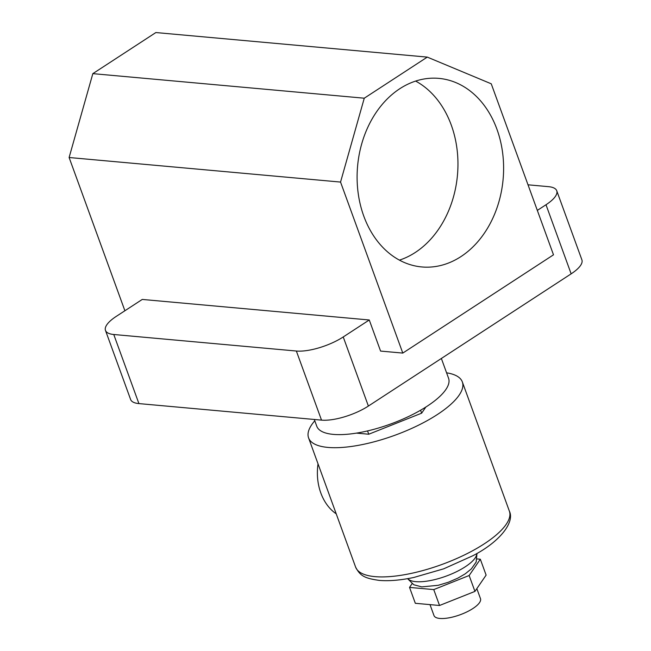 <?xml version="1.0" encoding="UTF-8"?>
<svg xmlns="http://www.w3.org/2000/svg" width="651" height="651" viewBox="0 0 651 651"><rect width="100%" height="100%" fill="white"/><g stroke="black" fill="none" stroke-linecap="round" stroke-linejoin="round"><path stroke-width="0.98" d="M363.771 216.083A94.672 73.058 -84.8 0 1 371.103 120.744A94.672 73.058 -84.8 0 1 438.888 78.38A94.672 73.058 -84.8 0 1 496.941 129.256A94.672 73.058 -84.8 0 1 489.609 224.595A94.672 73.058 -84.8 0 1 421.824 266.951A94.672 73.058 -84.8 0 1 363.771 216.083M415.631 81.074A94.672 73.058 -84.8 0 1 451.289 125.122A94.672 73.058 -84.8 0 1 399.429 260.131M441.362 358.465L448.563 378.247A70.129 23.192 160 0 1 410.122 415.769A70.129 23.192 160 0 1 333.345 434.388A70.129 23.192 160 0 1 316.768 426.218L314.311 419.472M491.245 83.8L553.496 254.818L402.79 353.086L340.546 182.068L364.267 98.203L427.284 57.109L491.245 83.8M571.147 273.843L546.002 204.748A35.064 11.596 -20 0 0 556.735 190.743L581.888 259.839A35.064 11.596 160 0 1 571.147 273.843L368.385 406.053A35.064 11.596 160 0 1 321.513 420.123L138.915 403.596A35.064 11.596 160 0 1 130.623 399.511L105.478 330.415A35.064 11.596 -20 0 0 113.762 334.5L138.915 403.596M546.002 204.748L537.327 210.403M402.79 353.086L380.583 351.076L369.263 319.983L343.232 336.958L368.385 406.053M105.478 330.415A35.064 11.596 -20 0 1 116.22 316.41L142.252 299.436L369.263 319.983M528.01 184.803L548.451 186.658A35.064 11.596 -20 0 1 556.735 190.743M321.513 420.123L296.36 351.027L113.762 334.5M296.36 351.027A35.064 11.596 -20 0 0 343.232 336.958M124.894 310.755L69.112 157.509L340.546 182.068M69.112 157.509L92.833 73.644L364.267 98.203M92.833 73.644L155.858 32.55L427.284 57.109M476.833 588.634L480.479 598.643A24.738 8.186 160 0 1 466.922 611.883A24.738 8.186 160 0 1 439.832 618.45A24.738 8.186 160 0 1 433.989 615.569L430.002 604.624M336.217 513.834A48.703 37.579 -84.8 0 1 320.813 492.962A48.703 37.579 -84.8 0 1 318.03 463.862M446.586 372.82A81.814 27.057 160 0 1 462.332 381.917A81.814 27.057 160 0 1 417.486 425.697A81.814 27.057 160 0 1 327.917 447.416A81.814 27.057 160 0 1 308.574 437.879A81.814 27.057 160 0 1 314.791 420.782M425.86 407.038L421.645 413.173L420.57 410.236M421.645 413.173L368.751 434.225L367.546 430.921M368.751 434.225L356.479 433.118M477.11 558.932L480.332 559.225L486.118 575.118L474.937 591.401L439.539 605.487L415.322 603.298L409.536 587.405L412.05 583.735M480.332 559.225L469.151 575.508L433.753 589.594L409.536 587.405M474.937 591.401L469.151 575.508M439.539 605.487L433.753 589.594M407.77 578.633A37.009 12.239 -20 0 0 415.761 581.652A37.009 12.239 -20 0 0 454.333 572.75A37.009 12.239 -20 0 0 476.825 553.496M509.367 511.133C514.851 521.866 500.611 541.429 472.789 555.767L443.705 568.819L413.767 577.478C400.552 580.244 389.046 581.221 379.24 580.399C364.755 578.316 360.239 576.054 355.609 567.094A81.814 27.057 -20 0 0 374.943 576.631A81.814 27.057 -20 0 0 464.513 554.912A81.814 27.057 -20 0 0 509.367 511.133L462.332 381.917M407.583 578.666L413.784 584.761L421.734 586.885L438.237 585.298L448.352 582.254L457.897 578.121L465.205 573.856L471.348 568.876L476.158 562.057L476.988 553.399M355.609 567.094L308.574 437.879"/></g></svg>
